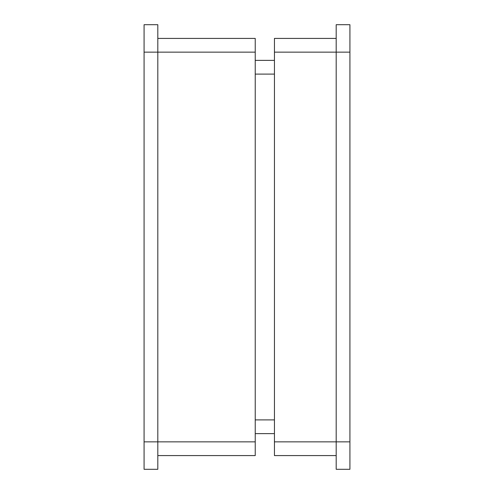 <?xml version="1.0" encoding="UTF-8"?>
<svg xmlns="http://www.w3.org/2000/svg" width="494" height="494" viewBox="0 0 494 494"><rect width="100%" height="100%" fill="white"/><g stroke="black" fill="none" stroke-linecap="round" stroke-linejoin="round"><path stroke-width="0.74" d="M349.919 52.142L349.919 469.3L336.192 469.3L336.192 24.7L349.919 24.7L349.919 52.142L274.442 52.142L274.442 38.421L336.192 38.421M274.442 52.142L274.442 441.858L349.919 441.858M336.192 455.579L274.442 455.579L274.442 441.858M157.808 38.421L255.231 38.421L255.231 455.579L157.808 455.579M255.231 60.379L274.442 60.379M274.442 433.621L255.231 433.621M144.081 469.3L144.081 441.858L157.808 441.858L157.808 469.3L144.081 469.3M144.081 52.142L144.081 24.7L157.808 24.7L157.808 52.142L144.081 52.142L144.081 441.858M255.231 52.142L157.808 52.142L157.808 441.858L255.231 441.858M255.231 419.9L274.442 419.9M274.442 74.1L255.231 74.1"/></g></svg>
